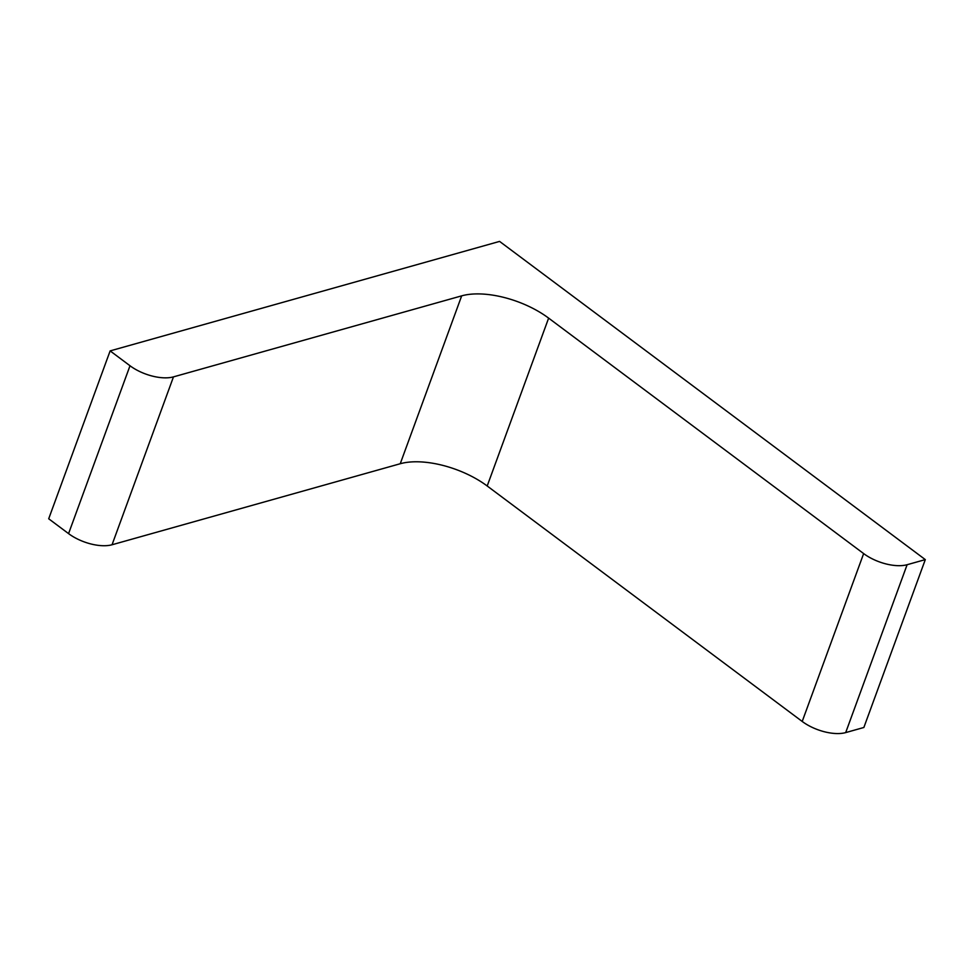 <?xml version="1.0" encoding="UTF-8"?>
<svg xmlns="http://www.w3.org/2000/svg" width="974" height="974" viewBox="0 0 974 974"><rect width="100%" height="100%" fill="white"/><g stroke="black" fill="none" stroke-linecap="round" stroke-linejoin="round"><path stroke-width="1.46" d="M499.589 241.406L925.3 559.612L907.123 564.713A32.3 15.012 20.1 0 1 863.646 553.585L548.63 318.121A64.613 30.036 20.1 0 0 461.676 295.853L173.469 376.877A32.3 15.012 20.1 0 1 130.005 365.749L110.135 350.896L499.589 241.406M110.135 350.896L48.7 518.777L68.57 533.618A32.3 15.012 20.1 0 0 112.047 544.758L400.241 463.734A64.613 30.036 20.1 0 1 487.195 485.989L802.211 721.454A32.3 15.012 20.1 0 0 845.688 732.594L863.865 727.481L925.3 559.612M68.57 533.618L130.005 365.749M112.047 544.758L173.469 376.877M400.241 463.734L461.676 295.853M487.195 485.989L548.63 318.121M802.211 721.454L863.646 553.585M845.688 732.594L907.123 564.713"/></g></svg>
